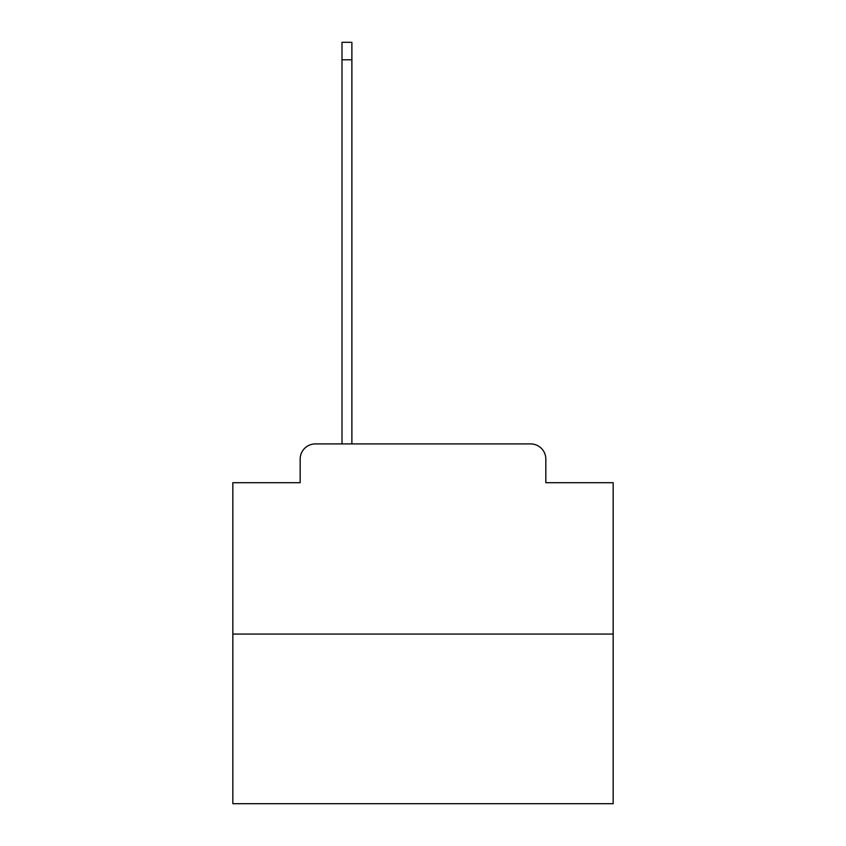 <?xml version="1.0" encoding="UTF-8"?>
<svg xmlns="http://www.w3.org/2000/svg" width="846" height="846" viewBox="0 0 846 846"><rect width="100%" height="100%" fill="white"/><g stroke="black" fill="none" stroke-linecap="round" stroke-linejoin="round"><path stroke-width="1.27" d="M300.161 459.135L300.161 482.706L300.161 459.135A15.217 15.217 0 0 1 315.368 443.917L341.995 443.917L341.995 42.3L351.883 42.3L351.883 443.917L363.674 443.917M613.16 634.077L232.84 634.077L232.84 803.7L613.16 803.7L613.16 482.706L545.839 482.706L545.839 459.135A15.217 15.217 0 0 0 530.632 443.917L315.368 443.917M232.84 634.077L232.84 482.706L300.161 482.706M482.326 443.917L530.632 443.917M545.839 482.706L545.839 459.135M341.995 59.791L351.883 59.791"/></g></svg>
